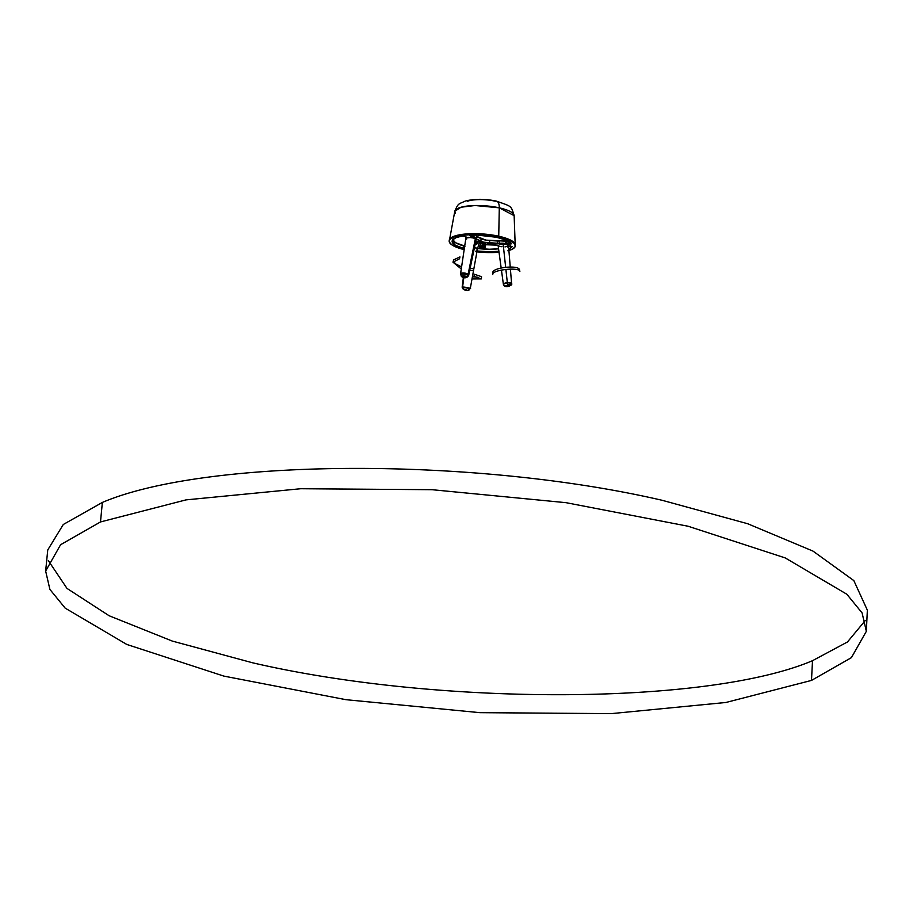 <?xml version="1.0" encoding="UTF-8"?>
<svg xmlns="http://www.w3.org/2000/svg" width="913" height="913" viewBox="0 0 913 913"><rect width="100%" height="100%" fill="white"/><g stroke="black" fill="none" stroke-linecap="round" stroke-linejoin="round"><path stroke-width="1.37" d="M476.483 236.033L476.141 235.109A5.261 1.404 -175.8 0 1 476.609 235.759L476.426 238.282A5.261 1.404 4.2 0 0 473.653 236.821L472.375 236.615A2.625 0.696 4.2 0 1 470.754 236.182L470.823 235.166L470.754 236.182L469.807 235.554L471.04 235.155A30.22 8.057 4.2 0 1 496.467 237.266L477.362 235.12L470.343 235.234L469.921 235.748L472.375 236.615L472.489 235.109L472.375 236.615A5.261 1.404 4.2 0 1 473.653 236.821L473.779 235.086L473.653 236.821L475.958 237.642L476.392 238.978L483.491 242.162L499.4 243.44A5.261 1.404 4.2 0 1 505.699 243.6L505.882 241.066A5.261 1.404 -175.8 0 0 499.594 240.918L499.4 243.44L511.759 243.76L506.361 240.21L496.467 237.266A30.22 8.057 4.2 0 1 511.759 243.76L508.678 244.193A2.625 0.696 4.2 0 1 506.806 243.885L506.464 241.203L485.944 240.119L476.449 236.307M508.53 245.78A2.625 0.696 4.2 0 1 508.872 245.791L512.113 246.601L508.37 245.78M464.318 248.656L463.656 248.519A30.22 8.057 4.2 0 1 452.129 241.215A30.22 8.057 4.2 0 1 462.115 236.045L465.094 236.353L462.115 236.045L455.986 237.677L452.631 239.925L452.14 241.637L455.382 245.243L464.42 248.667M515.354 245.54A33.176 8.856 -175.8 0 0 515.4 245.22A33.176 8.856 -175.8 0 0 497.893 236.033L497.847 236.661A33.176 8.856 4.2 0 1 515.354 245.859A33.176 8.856 4.2 0 1 508.918 250.504M475.833 251.691L488.74 252.57L499.012 252.216A33.176 8.856 4.2 0 1 476.928 251.817M449.185 240.998A33.176 8.856 4.2 0 1 497.847 236.661L497.893 236.033A33.176 8.856 -175.8 0 0 449.23 240.359L449.185 240.998A33.176 8.856 4.2 0 0 464.181 249.626L456.694 247.32L451.707 244.741L449.333 242.059L449.812 239.491L453.076 237.254L458.851 235.554L475.787 234.287L497.847 236.661L511.44 241.226L514.727 243.897L515.206 246.533L512.855 248.907L507.868 250.79M498.464 245.198L484.871 244.718M477.294 248.553A5.261 1.404 4.2 0 0 477.636 248.096A5.261 1.404 4.2 0 0 477.408 247.651L477.408 247.651A2.625 0.696 4.2 0 1 477.305 247.423A2.625 0.696 4.2 0 1 477.613 247.126L478.674 246.67L477.419 247.24L477.02 248.69M476.107 250.915L489.14 251.76L498.897 251.303A30.22 8.057 4.2 0 1 477.065 251.029M508.803 249.066L512.113 246.601A30.22 8.057 4.2 0 1 508.803 249.066M466.281 238.053L465.744 236.684A2.625 0.696 4.2 0 1 466.144 237.095A2.625 0.696 4.2 0 1 466.075 237.232L466.075 237.232A5.261 1.404 4.2 0 0 465.938 237.517L465.995 236.832M475.034 244.889L477.305 243.474L475.867 241.728A9.849 2.625 4.2 0 1 477.351 243.269A9.849 2.625 4.2 0 1 476.198 244.387L475.034 244.889M494.412 244.125L493.511 244.148M490.669 244.136L488.592 243.725L491.845 243.874M488.478 243.566L490.407 244.033M488.307 243.486L487.428 243.44L488.307 243.486M487.439 243.474L488.227 243.657M494.515 244.262L495.382 244.136M495.291 244.125L494.481 244.239M478.013 241.123L477.202 241.329L478.013 241.123M479.405 241.945L478.15 241.728L479.359 242.082M515.252 245.905L515.252 244.159L513.973 242.367L507.879 238.909L497.893 236.033L485.533 234.185L472.694 233.648L461.305 234.504L453.122 236.627L449.858 238.852L449.219 240.541M509.317 241.705L506.989 241.352A5.261 1.404 -175.8 0 0 505.882 241.066L505.699 243.6A5.261 1.404 4.2 0 1 506.806 243.885L506.989 241.352A2.625 0.696 -175.8 0 0 508.861 241.671L508.678 244.193L509.317 241.705M510.664 245.665L507.708 247.035M477.339 248.519A30.22 8.057 -175.8 0 0 498.555 248.827L489.322 249.238L476.289 248.393M476.232 241.922L475.593 242.196L476.232 241.922M465.037 246.179L455.564 242.721L452.323 239.115M489.459 244.022L488.843 243.908M489.779 244.033L490.612 244.182L489.973 243.851M491.822 244.091L491.103 244.216M493.602 244.193L494.378 244.228M477.956 241.26L477.202 241.329L477.956 241.26M477.864 241.511L478.446 241.454M479.245 242.048L478.401 241.934L479.188 242.139M452.597 239.982A30.22 8.057 -175.8 0 0 463.838 245.985L463.656 248.519L463.838 245.985L464.694 246.145M476.369 242.002L476.198 244.387L476.369 242.002M508.609 246.704A30.22 8.057 -175.8 0 0 510.321 245.882M485.568 244.661A9.849 2.625 4.2 0 1 489.745 244.661L497.779 245.141A2.625 0.696 4.2 0 1 498.064 245.152M489.733 240.541L489.539 243.063A9.849 2.625 4.2 0 1 480.877 241.237L481.06 238.704A9.849 2.625 -175.8 0 0 489.733 240.541L497.768 241.021L497.585 243.543L489.539 243.063L489.733 240.541M499.594 240.918L499.4 243.44A2.625 0.696 4.2 0 1 497.585 243.543L497.768 241.021A2.625 0.696 -175.8 0 0 499.594 240.918M510.059 242.185L509.899 244.273L510.059 242.185M476.426 238.282A5.261 1.404 4.2 0 1 476.289 238.555A2.625 0.696 4.2 0 0 476.221 238.704L476.221 238.704A2.625 0.696 4.2 0 0 476.62 239.115L476.803 236.593L476.62 239.115L480.877 241.237L481.06 238.704L476.803 236.593A2.625 0.696 -175.8 0 1 476.563 236.433M459.947 256.907L453.624 259.885L452.996 262.214L459.501 258.801L459.947 256.907M453.533 261.084L455.37 263.754L461.59 266.916M470.115 268.433L473.573 268.354L473.311 270.408L469.693 270.488M461.282 268.993L452.996 262.214M462.583 275.897L463.473 276.183A4.12 1.666 10.1 0 1 462.583 275.897M475.981 239.48L475.422 238.247L468.084 274.379A4.12 1.666 10.1 0 1 468.654 275.475L468.084 274.379A2.294 1.723 130 0 1 466.098 276.536A2.203 0.89 10.1 0 1 465.356 277.655A2.203 0.89 10.1 0 1 462.377 276.901A2.294 1.723 130 0 1 461.624 276.628M476.232 239.138L468.654 275.475C466.908 278.157 464.546 278.522 461.579 276.593A2.294 1.723 130 0 1 461.099 275.075A4.12 1.666 10.1 0 1 460.529 274.026A4.12 1.666 10.1 0 1 463.633 272.953A4.12 1.666 10.1 0 1 468.084 274.379L475.422 238.247L468.278 237.312L465.995 238.019L466.657 239.115M466.098 276.536A2.294 1.723 -50 0 0 468.084 274.379L460.529 274.026L461.579 276.593A2.294 1.723 -50 0 0 462.377 276.901A2.203 0.89 10.1 0 1 463.131 275.783A2.203 0.89 10.1 0 1 466.098 276.536A2.203 0.89 -169.9 0 0 463.131 275.783A13.627 7.156 84.4 0 0 464.215 276.879A13.627 7.156 84.4 0 0 465.356 277.655A2.203 0.89 -169.9 0 0 466.098 276.536M465.995 238.019L471.679 237.346L476.232 239.092M519.44 269.472L519.851 271.56L519.44 269.472C518.379 267.361 513.779 266.642 505.631 267.315C497.539 268.411 493.237 270.111 492.712 272.394L492.758 274.505C491.342 269.871 520.102 266.722 519.851 271.56M492.758 274.505L492.712 272.394M510.413 269.084L511.565 283.35L507.331 282.676L507.628 285.312A2.203 0.593 -6.2 0 1 509.888 285.666A2.203 0.593 -6.2 0 1 507.765 286.499A2.203 0.593 -6.2 0 1 505.517 286.146A2.203 0.593 -6.2 0 1 507.628 285.312L507.331 282.676L503.371 284.24A4.12 1.118 -6.2 0 1 507.331 282.676L505.893 269.358L507.331 282.676A4.12 1.118 -6.2 0 1 511.565 283.35A4.12 1.118 -6.2 0 1 507.605 284.902L507.776 286.511L507.605 284.902M498.064 245.198L501.169 268.011M499.479 244.296L500.256 244.17L499.479 244.296M501.157 244.091L502.127 244.079L501.157 244.091M505.665 267.304L503.154 244.113L505.665 267.304M504.17 244.193L503.154 244.113L504.17 244.193M506.076 244.524L505.163 244.342L506.076 244.524M507.56 244.992L506.886 244.741L507.56 244.992M508.53 245.951L510.253 267.03M505.003 246.932L508.541 245.814M509.888 285.666A13.627 13.113 173 0 1 505.517 286.146A2.203 0.593 173.8 0 0 507.765 286.499A2.203 0.593 173.8 0 0 509.888 285.666M501.967 246.75L500.997 246.59M500.541 246.499L499.365 246.156M472.409 276.776L477.499 277.187M463.359 277.609L461.852 276.799M481.379 278.899L481.539 276.685L474.304 274.22L474.041 276.365L481.379 278.899L472.021 278.944M464.888 290.106A13.627 5.957 -78.1 0 0 465.094 290.163A13.627 5.957 -78.1 0 0 465.858 290.208A13.627 5.957 -78.1 0 0 466.874 289.957L463.952 289.626A2.294 2.054 -94.3 0 1 462.583 287.093L463.815 277.609L462.583 287.093L469.841 288.634C473.345 288.736 463.496 286.659 462.583 287.093A2.294 2.054 85.7 0 0 463.952 289.626L467.81 290.437A2.294 2.054 85.7 0 0 468.015 290.437A2.294 2.054 -94.3 0 1 467.81 290.437L467.216 290.437M477.031 249.42L476.86 248.21L473.801 247.332M469.841 288.634A2.294 2.054 -94.3 0 1 468.015 290.437L467.41 290.448M474.281 247.412L477.431 248.781M499.297 207.833L498.738 236.216L499.297 207.833L514.145 215.662A29.775 7.943 -175.8 0 0 499.297 207.833A9.849 4.588 -77.4 0 0 496.524 201.157A9.849 4.588 102.6 0 1 499.297 207.833A29.775 7.943 -175.8 0 0 454.788 211.302L460.997 207.228L475.022 205.516L499.297 207.833M467.388 201.305A20.463 5.455 4.2 0 1 495.268 201.202A9.849 4.588 102.6 0 1 496.524 201.157C511.873 206.68 510.972 205.311 514.145 215.662L515.149 243.919M45.65 571.047L47.75 549.957L63.294 524.484L102.37 502.424L100.487 521.951L60.6 544.719L45.65 571.047L49.895 589.421L65.154 608.115L126.77 644.441L223.856 676.099L345.959 699.689L479.918 712.665L611.299 713.624L725.938 702.474L811.497 680.413L812.502 660.692C707.94 705.19 439.507 706.194 252.593 662.792L172.283 641.074L109.138 615.761L66.98 588.406L48.343 560.628M100.487 521.951L102.37 502.424C206.931 457.927 475.376 456.922 662.279 500.324L747.644 523.72L813.004 551.11L853.838 580.6L867.35 610.146L866.346 631.317L862.1 612.943L846.842 594.237L785.226 557.923L688.14 526.253L566.037 502.675L432.077 489.699L300.697 488.729L186.047 499.879L100.487 521.951M865.204 620.612L847.458 641.976L812.502 660.692L811.497 680.413L851.395 657.645L866.346 631.317M455.404 213.391L454.788 211.302C458.383 202.709 458.497 204.375 465.185 201.1C474.475 198.737 484.906 198.749 496.478 201.134M483.707 242.869L485.636 243.828A3.378 0.902 -175.8 0 0 483.707 242.869L483.707 242.869A3.378 0.902 -175.8 0 0 478.88 243.337L483.707 242.869M484.963 244.079L483.65 242.744L479.131 243.029M485.157 247.297L483.399 246.213C485.91 247.343 484.997 247.8 480.626 247.583L485.225 247.161L480.375 246.042L478.834 246.807L480.626 247.583C478.115 246.453 479.04 245.996 483.399 246.213L483.479 246.019A3.378 0.902 4.2 0 1 485.396 246.989L480.603 247.583L478.652 246.487A3.378 0.902 4.2 0 1 483.479 246.019L482.486 244.501L483.262 243.349L482.486 244.501L483.479 246.019L478.846 246.83M481.516 247.138L483.16 246.978L481.516 247.138M482.041 239.217L482.623 239.24M484.187 242.869L485.294 243.349M479.154 242.995L481.813 242.538M482.441 242.573L485.636 243.828L485.396 246.989M480.797 244.296L478.88 243.337L483.673 242.744M483.262 245.015A1.153 1.004 -116.2 0 1 484.655 243.509A1.153 1.004 -116.2 0 1 483.262 245.015L483.068 243.588L484.495 243.36L484.735 245.095L483.262 245.015M484.312 245.072L483.605 243.451L484.312 245.072M515.4 245.22L515.354 245.859M477.636 248.096L477.716 247.081M465.87 238.259L460.529 274.026M501.442 270.054L503.371 284.24C503.793 286.123 505.266 286.876 507.776 286.511C511.166 285.541 512.421 284.491 511.565 283.35M477.442 248.975L470.286 288.497L468.004 290.437M463.37 277.495L462.138 287.241L465.094 290.163M449.664 239.115L454.788 211.302M478.652 246.487L478.88 243.337M482.041 243.931L483.057 243.429M482.281 239.217L483.217 239.309M483.456 243.235L482.463 243.725"/></g></svg>
